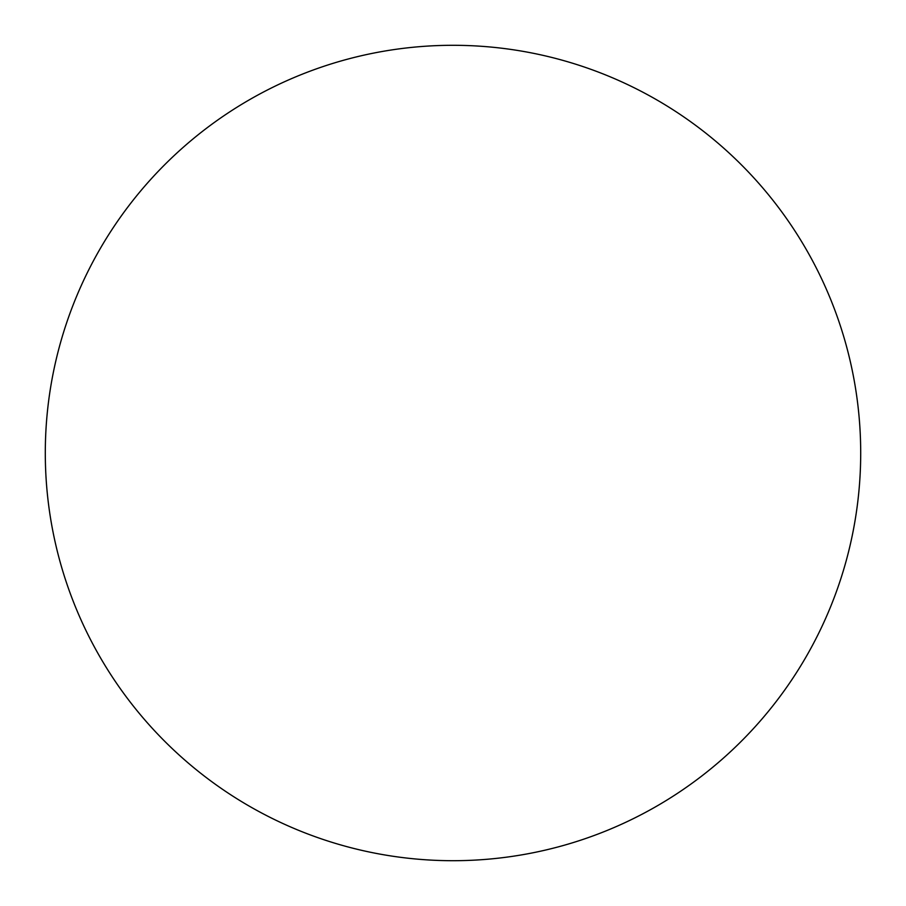 <?xml version="1.0" encoding="UTF-8"?>
<svg xmlns="http://www.w3.org/2000/svg" width="906" height="906" viewBox="0 0 906 906"><rect width="100%" height="100%" fill="white"/><g stroke="black" fill="none" stroke-linecap="round" stroke-linejoin="round"><path stroke-width="1.36" d="M860.7 453A407.7 407.7 0 0 0 249.15 99.92A407.7 407.7 0 0 0 249.15 806.08A407.7 407.7 0 0 0 860.7 453"/></g></svg>
